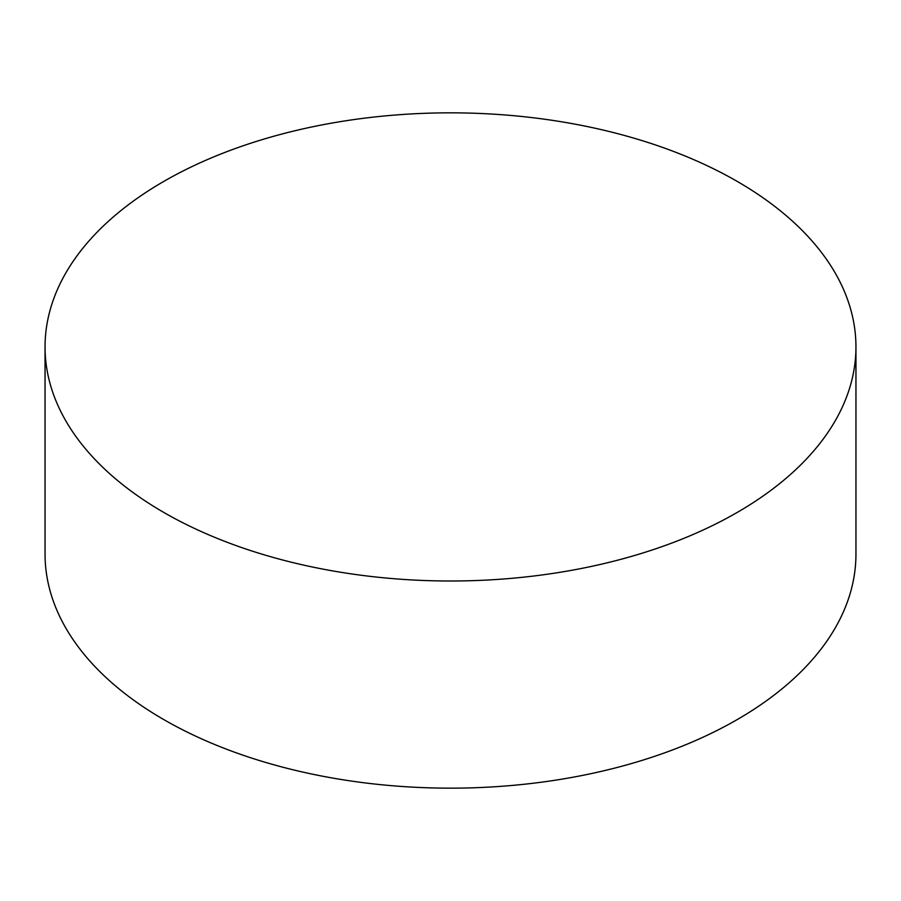 <?xml version="1.0" encoding="UTF-8"?>
<svg xmlns="http://www.w3.org/2000/svg" width="901" height="901" viewBox="0 0 901 901"><rect width="100%" height="100%" fill="white"/><g stroke="black" fill="none" stroke-linecap="round" stroke-linejoin="round"><path stroke-width="1.35" d="M45.05 346.919L45.05 554.081A405.45 234.08 0 0 0 295.337 770.344A405.45 234.08 0 0 0 737.198 719.595A405.45 234.08 0 0 0 855.95 554.081L855.95 346.919A405.45 234.08 0 0 0 605.663 130.656A405.45 234.08 0 0 0 163.802 181.405A405.45 234.08 0 0 0 45.05 346.919A405.45 234.08 0 0 0 98.153 462.731A405.45 234.08 0 0 0 737.198 512.444A405.45 234.08 0 0 0 802.847 462.731A405.45 234.08 0 0 0 855.95 346.919"/></g></svg>
